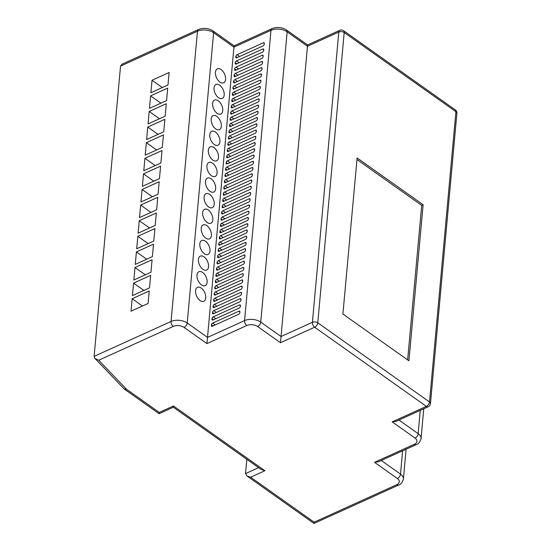 <?xml version="1.0" encoding="UTF-8"?>
<svg xmlns="http://www.w3.org/2000/svg" width="551" height="551" viewBox="0 0 551 551"><rect width="100%" height="100%" fill="white"/><g stroke="black" fill="none" stroke-linecap="round" stroke-linejoin="round"><path stroke-width="0.83" d="M205.716 297.905A7.652 4.408 65.6 0 0 203.126 289.936A7.652 4.408 65.6 0 0 197.478 287.333A7.652 4.408 65.6 0 0 195.564 290.708A7.652 4.408 65.6 0 0 198.153 298.676A7.652 4.408 65.6 0 0 203.801 301.273A7.652 4.408 65.6 0 0 205.716 297.905M207.142 282.298A7.652 4.408 65.6 0 0 204.545 274.329A7.652 4.408 65.6 0 0 198.897 271.726A7.652 4.408 65.6 0 0 196.982 275.101A7.652 4.408 65.6 0 0 199.579 283.069A7.652 4.408 65.6 0 0 205.22 285.673A7.652 4.408 65.6 0 0 207.142 282.298M208.56 266.691A7.652 4.408 65.6 0 0 205.964 258.722A7.652 4.408 65.6 0 0 200.323 256.125A7.652 4.408 65.6 0 0 198.401 259.493A7.652 4.408 65.6 0 0 200.998 267.462A7.652 4.408 65.6 0 0 206.639 270.066A7.652 4.408 65.6 0 0 208.56 266.691M209.979 251.084A7.652 4.408 65.6 0 0 207.383 243.115A7.652 4.408 65.6 0 0 201.742 240.518A7.652 4.408 65.6 0 0 199.82 243.893A7.652 4.408 65.6 0 0 202.417 251.855A7.652 4.408 65.6 0 0 208.064 254.459A7.652 4.408 65.6 0 0 209.979 251.084M211.398 235.484A7.652 4.408 65.6 0 0 208.801 227.515A7.652 4.408 65.6 0 0 203.161 224.911A7.652 4.408 65.6 0 0 201.246 228.286A7.652 4.408 65.6 0 0 203.836 236.255A7.652 4.408 65.6 0 0 209.483 238.852A7.652 4.408 65.6 0 0 211.398 235.484M212.817 219.877A7.652 4.408 65.6 0 0 210.227 211.908A7.652 4.408 65.6 0 0 204.579 209.304A7.652 4.408 65.6 0 0 202.665 212.679A7.652 4.408 65.6 0 0 205.254 220.648A7.652 4.408 65.6 0 0 210.902 223.245A7.652 4.408 65.6 0 0 212.817 219.877M214.243 204.269A7.652 4.408 65.6 0 0 211.646 196.301A7.652 4.408 65.6 0 0 205.998 193.697A7.652 4.408 65.6 0 0 204.084 197.072A7.652 4.408 65.6 0 0 206.68 205.041A7.652 4.408 65.6 0 0 212.321 207.644A7.652 4.408 65.6 0 0 214.243 204.269M215.661 188.662A7.652 4.408 65.6 0 0 213.065 180.694A7.652 4.408 65.6 0 0 207.424 178.097A7.652 4.408 65.6 0 0 205.502 181.465A7.652 4.408 65.6 0 0 208.099 189.434A7.652 4.408 65.6 0 0 213.74 192.037A7.652 4.408 65.6 0 0 215.661 188.662M217.08 173.055A7.652 4.408 65.6 0 0 214.484 165.093A7.652 4.408 65.6 0 0 208.843 162.49A7.652 4.408 65.6 0 0 206.921 165.865A7.652 4.408 65.6 0 0 209.518 173.827A7.652 4.408 65.6 0 0 215.165 176.43A7.652 4.408 65.6 0 0 217.08 173.055M218.499 157.455A7.652 4.408 65.6 0 0 215.909 149.486A7.652 4.408 65.6 0 0 210.262 146.883A7.652 4.408 65.6 0 0 208.347 150.258A7.652 4.408 65.6 0 0 210.937 158.227A7.652 4.408 65.6 0 0 216.584 160.823A7.652 4.408 65.6 0 0 218.499 157.455M219.918 141.848A7.652 4.408 65.6 0 0 217.328 133.879A7.652 4.408 65.6 0 0 211.68 131.276A7.652 4.408 65.6 0 0 209.766 134.651A7.652 4.408 65.6 0 0 212.355 142.619A7.652 4.408 65.6 0 0 218.003 145.223A7.652 4.408 65.6 0 0 219.918 141.848M221.344 126.241A7.652 4.408 65.6 0 0 218.747 118.272A7.652 4.408 65.6 0 0 213.099 115.676A7.652 4.408 65.6 0 0 211.185 119.044A7.652 4.408 65.6 0 0 213.781 127.012A7.652 4.408 65.6 0 0 219.422 129.616A7.652 4.408 65.6 0 0 221.344 126.241M222.762 110.634A7.652 4.408 65.6 0 0 220.166 102.665A7.652 4.408 65.6 0 0 214.525 100.068A7.652 4.408 65.6 0 0 212.603 103.436A7.652 4.408 65.6 0 0 215.2 111.405A7.652 4.408 65.6 0 0 220.841 114.009A7.652 4.408 65.6 0 0 222.762 110.634M224.181 95.027A7.652 4.408 65.6 0 0 221.585 87.065A7.652 4.408 65.6 0 0 215.944 84.461A7.652 4.408 65.6 0 0 214.022 87.836A7.652 4.408 65.6 0 0 216.619 95.805A7.652 4.408 65.6 0 0 222.267 98.402A7.652 4.408 65.6 0 0 224.181 95.027M225.6 79.427A7.652 4.408 65.6 0 0 223.01 71.458A7.652 4.408 65.6 0 0 217.363 68.854A7.652 4.408 65.6 0 0 215.448 72.229A7.652 4.408 65.6 0 0 218.038 80.198A7.652 4.408 65.6 0 0 223.685 82.795A7.652 4.408 65.6 0 0 225.6 79.427M94.986 358.446L98.712 360.223L126.475 389.233L124.14 388.916L94.986 358.446L94.118 356.366L120.531 66.099L122.191 64.095L198.429 29.534A3.829 2.204 65.6 0 0 197.465 31.214L120.531 66.099M126.475 389.233L159.232 412.437L173.475 405.984L264.886 470.747L250.636 477.2L246.917 475.933L245.532 473.578L246.834 459.32M342.908 314.029L408.925 360.802L423.127 204.745L357.11 157.972L342.908 314.029M233.92 47.097C234.085 45.437 234.099 45.444 233.948 47.131L206.935 343.604L184.082 327.411A3.829 2.225 125.3 0 0 187.216 323.003L207.527 337.391L244.575 320.599A11.481 6.591 5.2 0 1 260.74 322.121L281.051 336.509L307.465 46.25L287.154 31.855A11.481 6.591 -174.8 0 0 270.989 30.333L233.948 47.131L213.63 32.736A11.481 6.591 -174.8 0 0 197.465 31.214L171.051 321.481A11.481 6.591 5.2 0 1 187.216 323.003L213.63 32.736A3.829 2.225 125.3 0 0 212.996 30.904C208.374 28.073 203.519 27.612 198.429 29.534M211.405 324.863L211.343 325.489A1.529 0.888 -54.7 0 0 211.598 326.22A1.529 0.888 -54.7 0 0 212.369 326.22L238.583 314.332A1.529 0.888 -54.7 0 0 239.837 312.569L239.899 311.949A1.529 0.888 -54.7 0 0 239.644 311.212A1.529 0.888 -54.7 0 0 238.872 311.212L212.658 323.1A1.529 0.888 -54.7 0 0 211.405 324.863L212.948 325.958M211.97 318.623L211.915 319.249A1.529 0.888 -54.7 0 0 212.169 319.979A1.529 0.888 -54.7 0 0 212.941 319.979L239.155 308.092A1.529 0.888 -54.7 0 0 240.408 306.328L240.463 305.702A1.529 0.888 -54.7 0 0 240.208 304.972A1.529 0.888 -54.7 0 0 239.437 304.972L213.223 316.859A1.529 0.888 -54.7 0 0 211.97 318.623L213.512 319.718M212.541 312.383L212.479 313.002A1.529 0.888 -54.7 0 0 212.734 313.739A1.529 0.888 -54.7 0 0 213.506 313.739L239.719 301.852A1.529 0.888 -54.7 0 0 240.973 300.088L241.035 299.462A1.529 0.888 -54.7 0 0 240.78 298.732A1.529 0.888 -54.7 0 0 240.009 298.732L213.795 310.612A1.529 0.888 -54.7 0 0 212.541 312.383L214.084 313.478M213.106 306.136L213.051 306.762A1.529 0.888 -54.7 0 0 213.306 307.492A1.529 0.888 -54.7 0 0 214.077 307.492L240.291 295.611A1.529 0.888 -54.7 0 0 241.545 293.841L241.6 293.222A1.529 0.888 -54.7 0 0 241.345 292.485A1.529 0.888 -54.7 0 0 240.573 292.485L214.36 304.372A1.529 0.888 -54.7 0 0 213.106 306.136L214.649 307.231M213.671 299.896L213.616 300.522A1.529 0.888 -54.7 0 0 213.871 301.252A1.529 0.888 -54.7 0 0 214.642 301.252L240.856 289.365A1.529 0.888 -54.7 0 0 242.109 287.601L242.171 286.975A1.529 0.888 -54.7 0 0 241.917 286.245A1.529 0.888 -54.7 0 0 241.145 286.245L214.924 298.132A1.529 0.888 -54.7 0 0 213.671 299.896L215.221 300.991M214.243 293.655L214.187 294.275A1.529 0.888 -54.7 0 0 214.442 295.012A1.529 0.888 -54.7 0 0 215.214 295.012L241.428 283.124A1.529 0.888 -54.7 0 0 242.681 281.361L242.736 280.735A1.529 0.888 -54.7 0 0 242.481 280.004A1.529 0.888 -54.7 0 0 241.71 280.004L215.496 291.892A1.529 0.888 -54.7 0 0 214.243 293.655L215.785 294.751M214.807 287.408L214.752 288.035A1.529 0.888 -54.7 0 0 215.007 288.765A1.529 0.888 -54.7 0 0 215.778 288.765L241.992 276.884A1.529 0.888 -54.7 0 0 243.246 275.114L243.301 274.494A1.529 0.888 -54.7 0 0 243.053 273.757A1.529 0.888 -54.7 0 0 242.282 273.757L216.061 285.645A1.529 0.888 -54.7 0 0 214.807 287.408L216.357 288.504M215.379 281.168L215.324 281.795A1.529 0.888 -54.7 0 0 215.579 282.525A1.529 0.888 -54.7 0 0 216.35 282.525L242.564 270.637A1.529 0.888 -54.7 0 0 243.817 268.874L243.873 268.247A1.529 0.888 -54.7 0 0 243.618 267.517A1.529 0.888 -54.7 0 0 242.846 267.517L216.633 279.405A1.529 0.888 -54.7 0 0 215.379 281.168L216.922 282.264M215.944 274.928L215.889 275.555A1.529 0.888 -54.7 0 0 216.144 276.285A1.529 0.888 -54.7 0 0 216.915 276.285L243.129 264.397A1.529 0.888 -54.7 0 0 244.382 262.634L244.437 262.007A1.529 0.888 -54.7 0 0 244.183 261.277A1.529 0.888 -54.7 0 0 243.411 261.277L217.197 273.165A1.529 0.888 -54.7 0 0 215.944 274.928L217.493 276.023M216.515 268.688L216.46 269.308A1.529 0.888 -54.7 0 0 216.715 270.045A1.529 0.888 -54.7 0 0 217.487 270.038L243.7 258.157A1.529 0.888 -54.7 0 0 244.954 256.387L245.009 255.767A1.529 0.888 -54.7 0 0 244.754 255.03A1.529 0.888 -54.7 0 0 243.983 255.037L217.769 266.918A1.529 0.888 -54.7 0 0 216.515 268.688L218.058 269.783M217.08 262.441L217.025 263.068A1.529 0.888 -54.7 0 0 217.28 263.798A1.529 0.888 -54.7 0 0 218.051 263.798L244.265 251.91A1.529 0.888 -54.7 0 0 245.519 250.147L245.574 249.52A1.529 0.888 -54.7 0 0 245.319 248.79A1.529 0.888 -54.7 0 0 244.548 248.79L218.334 260.678A1.529 0.888 -54.7 0 0 217.08 262.441L218.63 263.536M218.217 249.961L218.162 250.581A1.529 0.888 -54.7 0 0 218.416 251.318A1.529 0.888 -54.7 0 0 219.188 251.311L245.402 239.43A1.529 0.888 -54.7 0 0 246.655 237.66L246.71 237.04A1.529 0.888 -54.7 0 0 246.455 236.303A1.529 0.888 -54.7 0 0 245.684 236.31L219.47 248.191A1.529 0.888 -54.7 0 0 218.217 249.961L219.766 251.056M218.788 243.714L218.733 244.341A1.529 0.888 -54.7 0 0 218.988 245.071A1.529 0.888 -54.7 0 0 219.759 245.071L245.973 233.183A1.529 0.888 -54.7 0 0 247.227 231.42L247.282 230.793A1.529 0.888 -54.7 0 0 247.027 230.063A1.529 0.888 -54.7 0 0 246.256 230.063L220.042 241.951A1.529 0.888 -54.7 0 0 218.788 243.714L220.331 244.809M219.353 237.474L219.298 238.101A1.529 0.888 -54.7 0 0 219.553 238.831A1.529 0.888 -54.7 0 0 220.324 238.831L246.538 226.943A1.529 0.888 -54.7 0 0 247.792 225.18L247.847 224.553A1.529 0.888 -54.7 0 0 247.592 223.823A1.529 0.888 -54.7 0 0 246.82 223.823L220.607 235.711A1.529 0.888 -54.7 0 0 219.353 237.474L220.903 238.569M219.925 231.234L219.87 231.854A1.529 0.888 -54.7 0 0 220.125 232.591A1.529 0.888 -54.7 0 0 220.896 232.591L247.11 220.703A1.529 0.888 -54.7 0 0 248.363 218.94L248.418 218.313A1.529 0.888 -54.7 0 0 248.164 217.583A1.529 0.888 -54.7 0 0 247.392 217.583L221.178 229.464A1.529 0.888 -54.7 0 0 219.925 231.234L221.468 232.329M220.49 224.987L220.434 225.614A1.529 0.888 -54.7 0 0 220.689 226.344A1.529 0.888 -54.7 0 0 221.461 226.344L247.674 214.456A1.529 0.888 -54.7 0 0 248.928 212.693L248.983 212.073A1.529 0.888 -54.7 0 0 248.728 211.336A1.529 0.888 -54.7 0 0 247.957 211.336L221.743 223.224A1.529 0.888 -54.7 0 0 220.49 224.987L222.039 226.082M221.061 218.747L220.999 219.374A1.529 0.888 -54.7 0 0 221.254 220.104A1.529 0.888 -54.7 0 0 222.025 220.104L248.246 208.216A1.529 0.888 -54.7 0 0 249.5 206.453L249.555 205.826A1.529 0.888 -54.7 0 0 249.3 205.096A1.529 0.888 -54.7 0 0 248.529 205.096L222.315 216.984A1.529 0.888 -54.7 0 0 221.061 218.747L222.604 219.842M221.626 212.507L221.571 213.127A1.529 0.888 -54.7 0 0 221.826 213.864A1.529 0.888 -54.7 0 0 222.597 213.864L248.811 201.976A1.529 0.888 -54.7 0 0 250.064 200.213L250.12 199.586A1.529 0.888 -54.7 0 0 249.865 198.856A1.529 0.888 -54.7 0 0 249.093 198.856L222.88 210.737A1.529 0.888 -54.7 0 0 221.626 212.507L223.176 213.602M222.198 206.26L222.136 206.887A1.529 0.888 -54.7 0 0 222.39 207.617A1.529 0.888 -54.7 0 0 223.162 207.617L249.383 195.736A1.529 0.888 -54.7 0 0 250.629 193.966L250.691 193.346A1.529 0.888 -54.7 0 0 250.436 192.609A1.529 0.888 -54.7 0 0 249.665 192.609L223.451 204.497A1.529 0.888 -54.7 0 0 222.198 206.26L223.74 207.355M222.762 200.02L222.707 200.647A1.529 0.888 -54.7 0 0 222.962 201.377A1.529 0.888 -54.7 0 0 223.734 201.377L249.947 189.489A1.529 0.888 -54.7 0 0 251.201 187.726L251.256 187.099A1.529 0.888 -54.7 0 0 251.001 186.369A1.529 0.888 -54.7 0 0 250.23 186.369L224.016 198.257A1.529 0.888 -54.7 0 0 222.762 200.02L224.312 201.115M223.334 193.78L223.272 194.4A1.529 0.888 -54.7 0 0 223.527 195.137A1.529 0.888 -54.7 0 0 224.298 195.137L250.512 183.249A1.529 0.888 -54.7 0 0 251.766 181.486L251.828 180.859A1.529 0.888 -54.7 0 0 251.573 180.129A1.529 0.888 -54.7 0 0 250.801 180.129L224.588 192.017A1.529 0.888 -54.7 0 0 223.334 193.78L224.877 194.875M223.899 187.54L223.844 188.16A1.529 0.888 -54.7 0 0 224.099 188.89A1.529 0.888 -54.7 0 0 224.87 188.89L251.084 177.009A1.529 0.888 -54.7 0 0 252.337 175.239L252.392 174.619A1.529 0.888 -54.7 0 0 252.138 173.882A1.529 0.888 -54.7 0 0 251.366 173.882L225.152 185.77A1.529 0.888 -54.7 0 0 223.899 187.54L225.442 188.628M224.471 181.293L224.409 181.92A1.529 0.888 -54.7 0 0 224.663 182.65A1.529 0.888 -54.7 0 0 225.435 182.65L251.649 170.762A1.529 0.888 -54.7 0 0 252.902 168.999L252.964 168.372A1.529 0.888 -54.7 0 0 252.709 167.642A1.529 0.888 -54.7 0 0 251.938 167.642L225.724 179.53A1.529 0.888 -54.7 0 0 224.471 181.293L226.013 182.388M225.035 175.053L224.98 175.679A1.529 0.888 -54.7 0 0 225.235 176.41A1.529 0.888 -54.7 0 0 226.006 176.41L252.22 164.522A1.529 0.888 -54.7 0 0 253.474 162.759L253.529 162.132A1.529 0.888 -54.7 0 0 253.274 161.402A1.529 0.888 -54.7 0 0 252.503 161.402L226.289 173.289A1.529 0.888 -54.7 0 0 225.035 175.053L226.578 176.148M225.607 168.813L225.545 169.433A1.529 0.888 -54.7 0 0 225.8 170.169A1.529 0.888 -54.7 0 0 226.571 170.163L252.785 158.282A1.529 0.888 -54.7 0 0 254.039 156.512L254.101 155.892A1.529 0.888 -54.7 0 0 253.846 155.155A1.529 0.888 -54.7 0 0 253.074 155.162L226.86 167.043A1.529 0.888 -54.7 0 0 225.607 168.813L227.15 169.908M226.172 162.566L226.117 163.192A1.529 0.888 -54.7 0 0 226.371 163.922A1.529 0.888 -54.7 0 0 227.143 163.922L253.357 152.035A1.529 0.888 -54.7 0 0 254.61 150.271L254.665 149.645A1.529 0.888 -54.7 0 0 254.41 148.915A1.529 0.888 -54.7 0 0 253.639 148.915L227.425 160.802A1.529 0.888 -54.7 0 0 226.172 162.566L227.715 163.661M226.743 156.326L226.681 156.952A1.529 0.888 -54.7 0 0 226.936 157.682A1.529 0.888 -54.7 0 0 227.708 157.682L253.921 145.795A1.529 0.888 -54.7 0 0 255.175 144.031L255.237 143.405A1.529 0.888 -54.7 0 0 254.982 142.675A1.529 0.888 -54.7 0 0 254.211 142.675L227.997 154.562A1.529 0.888 -54.7 0 0 226.743 156.326L228.286 157.421M227.308 150.086L227.253 150.705A1.529 0.888 -54.7 0 0 227.508 151.442A1.529 0.888 -54.7 0 0 228.279 151.435L254.493 139.555A1.529 0.888 -54.7 0 0 255.747 137.784L255.802 137.165A1.529 0.888 -54.7 0 0 255.547 136.428A1.529 0.888 -54.7 0 0 254.776 136.434L228.562 148.315A1.529 0.888 -54.7 0 0 227.308 150.086L228.851 151.181M227.88 143.839L227.818 144.465A1.529 0.888 -54.7 0 0 228.073 145.195A1.529 0.888 -54.7 0 0 228.844 145.195L255.058 133.308A1.529 0.888 -54.7 0 0 256.311 131.544L256.373 130.924A1.529 0.888 -54.7 0 0 256.119 130.188A1.529 0.888 -54.7 0 0 255.347 130.188L229.126 142.075A1.529 0.888 -54.7 0 0 227.88 143.839L229.423 144.934M228.445 137.598L228.389 138.225A1.529 0.888 -54.7 0 0 228.644 138.955A1.529 0.888 -54.7 0 0 229.416 138.955L255.63 127.067A1.529 0.888 -54.7 0 0 256.883 125.304L256.938 124.678A1.529 0.888 -54.7 0 0 256.683 123.947A1.529 0.888 -54.7 0 0 255.912 123.947L229.698 135.835A1.529 0.888 -54.7 0 0 228.445 137.598L229.987 138.694M229.009 131.358L228.954 131.978A1.529 0.888 -54.7 0 0 229.209 132.715A1.529 0.888 -54.7 0 0 229.981 132.715L256.194 120.827A1.529 0.888 -54.7 0 0 257.448 119.064L257.51 118.437A1.529 0.888 -54.7 0 0 257.255 117.707A1.529 0.888 -54.7 0 0 256.484 117.707L230.263 129.588A1.529 0.888 -54.7 0 0 229.009 131.358L230.559 132.454M229.581 125.111L229.526 125.738A1.529 0.888 -54.7 0 0 229.781 126.468A1.529 0.888 -54.7 0 0 230.552 126.468L256.766 114.58A1.529 0.888 -54.7 0 0 258.02 112.817L258.075 112.197A1.529 0.888 -54.7 0 0 257.82 111.46A1.529 0.888 -54.7 0 0 257.048 111.46L230.835 123.348A1.529 0.888 -54.7 0 0 229.581 125.111L231.124 126.207M230.146 118.871L230.091 119.498A1.529 0.888 -54.7 0 0 230.346 120.228A1.529 0.888 -54.7 0 0 231.117 120.228L257.331 108.34A1.529 0.888 -54.7 0 0 258.584 106.577L258.639 105.95A1.529 0.888 -54.7 0 0 258.385 105.22A1.529 0.888 -54.7 0 0 257.613 105.22L231.399 117.108A1.529 0.888 -54.7 0 0 230.146 118.871L231.695 119.966M230.717 112.631L230.662 113.251A1.529 0.888 -54.7 0 0 230.917 113.988A1.529 0.888 -54.7 0 0 231.689 113.988L257.902 102.1A1.529 0.888 -54.7 0 0 259.156 100.337L259.211 99.71A1.529 0.888 -54.7 0 0 258.956 98.98A1.529 0.888 -54.7 0 0 258.185 98.98L231.971 110.861A1.529 0.888 -54.7 0 0 230.717 112.631L232.26 113.726M231.282 106.384L231.227 107.011A1.529 0.888 -54.7 0 0 231.482 107.741A1.529 0.888 -54.7 0 0 232.253 107.741L258.467 95.86A1.529 0.888 -54.7 0 0 259.721 94.09L259.776 93.47A1.529 0.888 -54.7 0 0 259.521 92.733A1.529 0.888 -54.7 0 0 258.75 92.733L232.536 104.621A1.529 0.888 -54.7 0 0 231.282 106.384L232.832 107.479M231.854 100.144L231.799 100.771A1.529 0.888 -54.7 0 0 232.054 101.501A1.529 0.888 -54.7 0 0 232.825 101.501L259.039 89.613A1.529 0.888 -54.7 0 0 260.292 87.85L260.347 87.223A1.529 0.888 -54.7 0 0 260.093 86.493A1.529 0.888 -54.7 0 0 259.321 86.493L233.107 98.381A1.529 0.888 -54.7 0 0 231.854 100.144L233.397 101.239M232.419 93.904L232.364 94.524A1.529 0.888 -54.7 0 0 232.618 95.261A1.529 0.888 -54.7 0 0 233.39 95.261L259.604 83.373A1.529 0.888 -54.7 0 0 260.857 81.61L260.912 80.983A1.529 0.888 -54.7 0 0 260.657 80.253A1.529 0.888 -54.7 0 0 259.886 80.253L233.672 92.141A1.529 0.888 -54.7 0 0 232.419 93.904L233.968 94.999M232.99 87.664L232.935 88.284A1.529 0.888 -54.7 0 0 233.19 89.014A1.529 0.888 -54.7 0 0 233.961 89.014L260.175 77.133A1.529 0.888 -54.7 0 0 261.429 75.363L261.484 74.743A1.529 0.888 -54.7 0 0 261.229 74.006A1.529 0.888 -54.7 0 0 260.458 74.006L234.244 85.894A1.529 0.888 -54.7 0 0 232.99 87.664L234.533 88.752M233.555 81.417L233.5 82.044A1.529 0.888 -54.7 0 0 233.755 82.774A1.529 0.888 -54.7 0 0 234.526 82.774L260.74 70.886A1.529 0.888 -54.7 0 0 261.994 69.123L262.049 68.496A1.529 0.888 -54.7 0 0 261.794 67.766A1.529 0.888 -54.7 0 0 261.022 67.766L234.809 79.654A1.529 0.888 -54.7 0 0 233.555 81.417L235.105 82.512M234.127 75.177L234.072 75.804A1.529 0.888 -54.7 0 0 234.327 76.534A1.529 0.888 -54.7 0 0 235.098 76.534L261.312 64.646A1.529 0.888 -54.7 0 0 262.565 62.883L262.62 62.256A1.529 0.888 -54.7 0 0 262.366 61.526A1.529 0.888 -54.7 0 0 261.594 61.526L235.38 73.414A1.529 0.888 -54.7 0 0 234.127 75.177L235.67 76.272M234.692 68.937L234.636 69.557A1.529 0.888 -54.7 0 0 234.891 70.294A1.529 0.888 -54.7 0 0 235.663 70.287L261.877 58.406A1.529 0.888 -54.7 0 0 263.13 56.636L263.185 56.016A1.529 0.888 -54.7 0 0 262.93 55.279A1.529 0.888 -54.7 0 0 262.159 55.286L235.945 67.167A1.529 0.888 -54.7 0 0 234.692 68.937L236.241 70.032M235.263 62.69L235.208 63.317A1.529 0.888 -54.7 0 0 235.456 64.047A1.529 0.888 -54.7 0 0 236.227 64.047L262.448 52.159A1.529 0.888 -54.7 0 0 263.702 50.396L263.757 49.769A1.529 0.888 -54.7 0 0 263.502 49.039A1.529 0.888 -54.7 0 0 262.731 49.039L236.517 60.927A1.529 0.888 -54.7 0 0 235.263 62.69L236.806 63.785M217.652 256.201L217.597 256.828A1.529 0.888 -54.7 0 0 217.852 257.558A1.529 0.888 -54.7 0 0 218.623 257.558L244.837 245.67A1.529 0.888 -54.7 0 0 246.09 243.907L246.145 243.28A1.529 0.888 -54.7 0 0 245.891 242.55A1.529 0.888 -54.7 0 0 245.119 242.55L218.905 254.438A1.529 0.888 -54.7 0 0 217.652 256.201L219.195 257.296M235.828 56.45L235.773 57.077A1.529 0.888 -54.7 0 0 236.028 57.807A1.529 0.888 -54.7 0 0 236.799 57.807L263.013 45.919A1.529 0.888 -54.7 0 0 264.266 44.156L264.322 43.529A1.529 0.888 -54.7 0 0 264.067 42.799A1.529 0.888 -54.7 0 0 263.295 42.799L237.082 54.687A1.529 0.888 -54.7 0 0 235.828 56.45L237.378 57.545M132.144 298.725L131.007 311.212L148.102 303.456L149.238 290.976L132.144 298.725L142.447 306.025M133.562 283.118L132.426 295.605L149.528 287.849L150.664 275.369L133.562 283.118L143.866 290.418M134.988 267.51L133.852 279.998L150.946 272.249L152.083 259.762L134.988 267.51L145.285 274.811M136.407 251.91L135.27 264.39L152.365 256.642L153.502 244.155L136.407 251.91L146.704 259.204M137.826 236.303L136.689 248.79L153.784 241.035L154.921 228.548L137.826 236.303L148.129 243.604M139.245 220.696L138.108 233.183L155.203 225.428L156.339 212.948L139.245 220.696L149.548 227.997M140.663 205.089L139.527 217.576L156.629 209.821L157.765 197.341L140.663 205.089L150.967 212.39M142.089 189.489L140.953 201.969L158.047 194.221L159.184 181.734L142.089 189.489L152.386 196.783M143.508 173.882L142.372 186.362L159.466 178.614L160.603 166.126L143.508 173.882L153.805 181.176M144.927 158.275L143.79 170.762L160.885 163.006L162.022 150.526L144.927 158.275L155.23 165.576M146.346 142.668L145.209 155.155L162.311 147.399L163.44 134.919L146.346 142.668L156.649 149.968M147.764 127.061L146.628 139.548L163.73 131.799L164.866 119.312L147.764 127.061L158.068 134.361M152.028 80.246L150.891 92.733L167.986 84.978L169.123 72.498L152.028 80.246L162.331 87.547M149.19 111.46L148.054 123.941L165.148 116.192L166.285 103.705L149.19 111.46L159.487 118.754M150.609 95.853L149.473 108.34L166.567 100.585L167.704 88.098L150.609 95.853L160.906 103.154M159.232 412.437C159.06 414.104 159.053 414.097 159.205 412.41M264.886 470.747L261.167 469.473L173.345 407.251L159.094 413.711L124.368 389.109M173.475 405.984C173.31 407.644 173.296 407.637 173.455 405.949M250.636 477.2L314.118 522.176C313.946 523.843 313.939 523.836 314.091 522.148M314.118 522.176L396.748 484.715A3.829 2.204 65.6 0 0 398.614 485.073L313.98 523.45L246.917 475.933M280.459 342.722L314.649 327.218A3.829 2.225 125.3 0 0 317.782 322.803A3.829 2.197 5.2 0 0 312.396 322.301A3.829 2.204 65.6 0 0 314.649 327.218L426.371 406.376A3.829 2.204 -114.4 0 0 428.237 406.741L396.045 421.336L392.181 421.88L426.371 406.376A3.829 2.225 125.3 0 0 429.505 401.961A3.829 2.197 5.2 0 1 430.469 403.601L456.882 113.334A3.829 2.197 -174.8 0 0 455.918 111.695A3.829 2.225 -54.7 0 0 455.284 109.869L343.562 30.711A3.829 2.225 -54.7 0 1 344.196 32.543L317.782 322.803L429.505 401.961L455.918 111.695L344.196 32.543A3.829 2.197 -174.8 0 0 338.81 32.034L312.396 322.301L281.051 336.509L280.459 342.722L257.606 326.529A7.652 4.394 -174.8 0 0 246.827 325.517L206.935 343.604M396.748 484.715A7.652 4.394 -174.8 0 0 397.367 478.53L374.522 462.337L378.385 461.793L416.274 444.616C418.471 444.023 420.062 442.012 421.047 438.575L423.76 408.766M246.827 325.517A3.829 2.204 65.6 0 1 244.575 320.599L270.989 30.333A3.829 2.204 65.6 0 1 271.946 28.645L234.058 45.829L212.996 30.904M343.562 30.711A3.829 3.829 0 0 0 339.767 30.346L307.575 44.948L286.52 30.023A3.829 2.225 125.3 0 1 287.154 31.855L260.74 322.121A3.829 2.225 125.3 0 1 257.606 326.529M307.437 46.215C307.61 44.548 307.616 44.562 307.465 46.25L338.81 32.034A3.829 2.204 65.6 0 1 339.767 30.346M407.644 359.893L421.701 205.392L356.965 159.528M421.701 205.392L423.127 204.745M245.532 473.578L258.591 467.654M381.271 460.484L400.501 474.115L402.623 450.801M397.367 478.53A3.829 2.225 -54.7 0 0 400.501 474.115A11.481 6.591 5.2 0 1 403.387 479.033L406.101 449.23M398.931 420.027L418.161 433.658L420.282 410.343M374.522 462.337L414.407 444.251A7.652 4.394 -174.8 0 0 415.027 438.066A3.829 2.225 -54.7 0 0 418.161 433.658A11.481 6.591 5.2 0 1 421.047 438.575M94.118 356.366L171.051 321.481A3.829 2.204 65.6 0 0 173.303 326.399L98.712 360.223M415.027 438.066L392.181 421.88M184.082 327.411A7.652 4.394 -174.8 0 0 173.303 326.399M414.407 444.251A3.829 2.204 65.6 0 0 416.274 444.616M239.657 56.512L237.082 54.687M264.322 43.529L263.295 42.799M236.806 57.807L235.773 57.077M221.481 256.263L218.905 254.438M246.145 243.273L245.119 242.55M218.623 257.558L217.597 256.828M239.093 62.752L236.517 60.927M263.757 49.769L262.731 49.039M236.234 64.047L235.208 63.317M238.521 68.992L235.945 67.167M263.185 56.009L262.159 55.286M235.67 70.287L234.636 69.557M237.956 75.239L235.38 73.414M262.62 62.249L261.594 61.526M235.098 76.527L234.072 75.804M237.385 81.479L234.809 79.654M262.049 68.496L261.022 67.766M234.533 82.774L233.5 82.044M236.82 87.719L234.244 85.894M261.484 74.736L260.458 74.006M233.961 89.014L232.935 88.284M236.248 93.959L233.672 92.141M260.912 80.976L259.886 80.253M233.397 95.254L232.364 94.524M235.683 100.206L233.107 98.381M260.347 87.223L259.321 86.493M232.825 101.501L231.799 100.771M235.112 106.446L232.536 104.621M259.776 93.463L258.75 92.733M232.26 107.741L231.227 107.011M234.547 112.686L231.971 110.861M259.211 99.703L258.185 98.98M231.689 113.981L230.662 113.251M233.975 118.933L231.399 117.108M258.646 105.95L257.613 105.22M231.124 120.228L230.091 119.498M233.41 125.173L230.835 123.348M258.075 112.19L257.048 111.46M230.552 126.468L229.526 125.738M232.839 131.413L230.263 129.588M257.51 118.431L256.484 117.707M229.987 132.708L228.954 131.978M232.274 137.66L229.698 135.835M256.938 124.678L255.912 123.947M229.416 138.955L228.389 138.225M231.702 143.901L229.126 142.075M256.373 130.918L255.347 130.188M228.851 145.195L227.818 144.465M231.138 150.141L228.562 148.315M255.802 137.158L254.776 136.434M228.279 151.435L227.253 150.705M230.566 156.388L227.997 154.562M255.237 143.398L254.211 142.675M227.715 157.682L226.681 156.952M230.001 162.628L227.425 160.802M254.665 149.645L253.639 148.915M227.143 163.922L226.117 163.192M229.43 168.868L226.86 167.043M254.101 155.885L253.074 155.162M226.578 170.163L225.545 169.433M228.865 175.115L226.289 173.289M253.529 162.125L252.503 161.402M226.006 176.403L224.98 175.679M228.3 181.355L225.724 179.53M252.964 168.372L251.938 167.642M225.442 182.65L224.409 181.92M227.728 187.595L225.152 185.77M252.392 174.612L251.366 173.882M224.87 188.89L223.844 188.16M227.164 193.835L224.588 192.017M251.828 180.852L250.801 180.129M224.305 195.13L223.272 194.4M226.592 200.082L224.016 198.257M251.256 187.099L250.23 186.369M223.734 201.377L222.707 200.647M226.027 206.322L223.451 204.497M250.691 193.339L249.665 192.609M223.169 207.617L222.136 206.887M225.455 212.562L222.88 210.737M250.12 199.579L249.093 198.856M222.604 213.857L221.571 213.127M224.891 218.809L222.315 216.984M249.555 205.826L248.529 205.096M222.032 220.104L220.999 219.374M224.319 225.049L221.743 223.224M248.983 212.066L247.957 211.336M221.468 226.344L220.434 225.614M223.754 231.289L221.178 229.464M248.418 218.306L247.392 217.583M220.896 232.584L219.87 231.854M223.183 237.536L220.607 235.711M247.847 224.553L246.82 223.823M220.331 238.831L219.298 238.101M222.618 243.776L220.042 241.951M247.282 230.793L246.256 230.063M219.759 245.071L218.733 244.341M222.046 250.016L219.47 248.191M246.71 237.033L245.684 236.31M219.195 251.311L218.162 250.581M220.91 262.503L218.334 260.678M245.574 249.52L244.548 248.79M218.058 263.798L217.025 263.068M220.345 268.743L217.769 266.918M245.009 255.76L243.983 255.037M217.487 270.038L216.46 269.308M219.773 274.983L217.197 273.165M244.444 262L243.411 261.277M216.922 276.278L215.889 275.555M219.208 281.23L216.633 279.405M243.873 268.247L242.846 267.517M216.35 282.525L215.324 281.795M218.637 287.47L216.061 285.645M243.308 274.488L242.282 273.757M215.785 288.765L214.752 288.035M218.072 293.711L215.496 291.892M242.736 280.728L241.71 280.004M215.214 295.005L214.187 294.275M217.5 299.958L214.924 298.132M242.171 286.975L241.145 286.245M214.649 301.252L213.616 300.522M216.936 306.198L214.36 304.372M241.6 293.215L240.573 292.485M214.077 307.492L213.051 306.762M216.364 312.438L213.795 310.612M241.035 299.455L240.009 298.732M213.512 313.733L212.479 313.002M215.799 318.685L213.223 316.859M240.463 305.702L239.437 304.972M212.941 319.979L211.915 319.249M215.227 324.925L212.658 323.1M239.899 311.942L238.872 311.212M212.376 326.22L211.343 325.489M398.614 485.073C400.811 484.487 402.402 482.469 403.387 479.033M428.237 406.741A3.829 3.829 0 0 0 430.469 403.601M271.946 28.645C277.036 26.73 281.892 27.192 286.52 30.023M456.882 113.334A3.829 3.829 0 0 0 455.284 109.869"/></g></svg>
